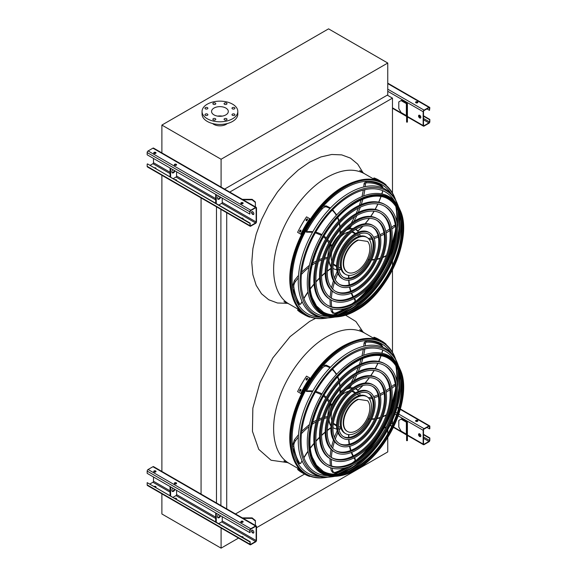 <?xml version="1.0" encoding="UTF-8"?>
<svg xmlns="http://www.w3.org/2000/svg" width="577" height="577" viewBox="0 0 577 577"><rect width="100%" height="100%" fill="white"/><g stroke="black" fill="none" stroke-linecap="round" stroke-linejoin="round"><path stroke-width="0.87" d="M392.468 193.014L392.468 98.133L387.297 95.147M390.47 424.47L392.468 423.323L392.468 420.121M392.468 411.848L392.468 409.519M392.468 352.287L392.468 269.942M392.468 265.615L392.468 260.847M392.468 252.575L392.468 250.245M229.74 192.083L392.468 98.133M226.718 508.885L226.718 212.718M235.488 513.948L304.548 474.085M384.03 428.192L386.309 426.879M220.912 505.539L220.912 209.372M216.469 502.971L216.469 206.804M201.07 494.518L201.07 197.911M161.885 471.899L161.885 175.293M333.239 314.847A75.262 43.455 120 0 0 346.676 308.168M354.105 302.774A75.262 43.455 120 0 0 372.273 283.819M388.458 255.784A75.262 43.455 120 0 0 395.793 230.569M396.745 221.438A75.262 43.455 120 0 0 395.815 206.458M333.239 474.121A75.262 43.455 120 0 0 346.676 467.442M354.105 462.047A75.262 43.455 120 0 0 372.273 443.093M388.458 415.058A75.262 43.455 120 0 0 395.793 389.843M396.745 380.712A75.262 43.455 120 0 0 395.815 365.731M387.758 63.03L328.558 28.85L161.885 125.079L221.085 159.252L387.758 63.03L387.758 94.88L224.568 189.097M212.588 123.543A8.778 5.07 0 0 0 213.728 124.343A8.778 5.07 0 0 0 227.28 123.543M161.885 125.079L161.885 153.345M221.085 159.252L221.085 187.525M225.852 108.058A8.374 4.832 180 0 1 228.304 111.469A8.374 4.832 180 0 1 219.938 116.309A8.374 4.832 180 0 1 211.564 111.469A8.374 4.832 180 0 1 216.728 107.005A8.374 4.832 180 0 1 225.852 108.058M217.623 116.121A8.374 4.832 180 0 1 222.246 116.121M232.416 108.837A1.464 0.844 0 0 0 234.01 109.017A1.464 0.844 0 0 0 234.911 108.238A1.464 0.844 0 0 0 233.454 107.394A1.464 0.844 0 0 0 231.99 108.238A1.464 0.844 0 0 0 232.416 108.837M224.496 104.264A1.464 0.844 0 0 0 226.09 104.451A1.464 0.844 0 0 0 226.999 103.665A1.464 0.844 0 0 0 225.535 102.821A1.464 0.844 0 0 0 224.071 103.665A1.464 0.844 0 0 0 224.496 104.264M213.302 104.264A1.464 0.844 0 0 0 214.896 104.451A1.464 0.844 0 0 0 215.798 103.665A1.464 0.844 0 0 0 214.334 102.821A1.464 0.844 0 0 0 212.87 103.665A1.464 0.844 0 0 0 213.302 104.264M205.383 108.837A1.464 0.844 0 0 0 206.977 109.017A1.464 0.844 0 0 0 207.879 108.238A1.464 0.844 0 0 0 206.415 107.394A1.464 0.844 0 0 0 204.958 108.238A1.464 0.844 0 0 0 205.383 108.837M205.383 115.299A1.464 0.844 0 0 0 206.977 115.487A1.464 0.844 0 0 0 207.879 114.708A1.464 0.844 0 0 0 206.415 113.864A1.464 0.844 0 0 0 204.958 114.708A1.464 0.844 0 0 0 205.383 115.299M213.302 119.872A1.464 0.844 0 0 0 214.896 120.059A1.464 0.844 0 0 0 215.798 119.273A1.464 0.844 0 0 0 214.334 118.429A1.464 0.844 0 0 0 212.87 119.273A1.464 0.844 0 0 0 213.302 119.872M224.496 119.872A1.464 0.844 0 0 0 226.09 120.059A1.464 0.844 0 0 0 226.999 119.273A1.464 0.844 0 0 0 225.535 118.429A1.464 0.844 0 0 0 224.071 119.273A1.464 0.844 0 0 0 224.496 119.872M232.416 115.299A1.464 0.844 0 0 0 234.01 115.487A1.464 0.844 0 0 0 234.911 114.708A1.464 0.844 0 0 0 233.454 113.864A1.464 0.844 0 0 0 231.99 114.708A1.464 0.844 0 0 0 232.416 115.299M232.581 104.17A17.88 10.321 180 0 1 237.818 111.469A17.88 10.321 180 0 1 219.938 121.797A17.88 10.321 180 0 1 202.051 111.469A17.88 10.321 180 0 1 213.093 101.934A17.88 10.321 180 0 1 232.581 104.17M237.818 111.469L237.818 114.131A17.88 10.321 180 0 1 219.938 124.452A17.88 10.321 180 0 1 202.051 114.131L202.051 111.469M238.517 538.081L221.085 548.15L161.885 513.97L161.885 493.84M221.085 548.15L221.085 528.02M256.491 527.71L387.758 451.921L387.758 437.568M387.758 433.882L387.758 429.757M419.71 117.975A1.623 0.938 60 0 1 418.65 116.547A1.623 0.938 60 0 1 418.895 115.241A1.623 0.938 60 0 1 419.71 115.321A1.623 0.938 60 0 1 420.77 116.756A1.623 0.938 60 0 1 420.525 118.054A1.623 0.938 60 0 1 419.71 117.975M423.157 111.736L423.157 125.541A1.298 0.75 120 0 0 423.431 126.139A1.298 0.75 120 0 0 424.081 126.075L428.906 123.283A1.298 0.75 120 0 0 429.829 121.697L429.829 119.439L429.483 121.891A0.815 0.469 -60 0 1 428.906 122.887L424.081 125.678A0.815 0.469 -60 0 1 423.504 125.346L423.504 111.541A0.815 0.469 -60 0 1 424.081 110.546L428.906 107.755A0.815 0.469 -60 0 1 429.483 108.087L429.483 110.344L429.829 107.892A1.298 0.75 120 0 0 429.555 107.293A1.298 0.75 120 0 0 428.906 107.358L424.081 110.142A1.298 0.75 120 0 0 423.157 111.736L387.758 91.296M406.936 103.297L401.664 100.261L401.087 100.593L406.359 103.629A0.815 0.469 180 0 1 406.597 103.961L406.597 110.142L407.412 110.142L407.412 103.961A1.623 0.938 0 0 0 406.936 103.297M419.09 115.176A1.623 0.938 -120 0 0 419.241 116.922A1.623 0.938 -120 0 0 420.676 117.924M417.524 101.848A1.14 0.656 0 0 0 416.284 101.711A1.14 0.656 0 0 0 415.584 102.317A1.14 0.656 0 0 0 416.724 102.973A1.14 0.656 0 0 0 417.863 102.317A1.14 0.656 0 0 0 417.524 101.848M415.721 102.403L416.709 102.973M426.951 108.887L429.483 110.344M415.635 102.511A1.14 0.656 180 0 1 417.524 102.252A1.14 0.656 180 0 1 417.806 102.511M423.504 116.186L429.483 119.634M423.504 115.789L429.829 119.439M401.087 100.593L398.794 101.92L398.794 108.555L401.087 112.537L406.359 115.58A0.815 0.469 180 0 1 406.597 115.912M406.597 122.093L406.597 121.314L407.412 121.314L407.412 122.093L406.597 122.093M407.412 110.142L407.412 114.679L406.597 114.679L406.597 121.314M406.597 114.679L406.597 110.142M407.412 114.679L407.412 121.314M153.496 158.459L153.496 162.707A0.815 0.469 -60 0 1 152.919 163.702L150.049 165.361M252.07 211.6A1.623 0.938 -120 0 0 252.228 213.346A1.623 0.938 -120 0 0 253.664 214.348M256.491 221.77L256.491 207.965A1.298 0.75 120 0 0 256.217 207.367A1.298 0.75 120 0 0 255.568 207.431L250.743 210.223A1.298 0.75 120 0 0 249.819 211.817L249.819 214.074L250.166 211.615A0.815 0.469 -60 0 1 250.743 210.619L255.568 207.835A0.815 0.469 -60 0 1 256.145 208.167L256.145 221.972A0.815 0.469 -60 0 1 255.568 222.967L250.743 225.751A0.815 0.469 -60 0 1 250.166 225.419L250.166 223.162L249.819 225.621A1.298 0.75 120 0 0 250.093 226.213A1.298 0.75 120 0 0 250.743 226.148L255.568 223.364A1.298 0.75 120 0 0 256.491 221.77M218.784 205.044L221.662 203.385A0.815 0.469 120 0 0 222.232 202.39L222.232 198.142M252.697 214.406A1.623 0.938 60 0 1 251.63 212.971A1.623 0.938 60 0 1 251.882 211.665A1.623 0.938 60 0 1 252.697 211.752A1.623 0.938 60 0 1 253.757 213.18A1.623 0.938 60 0 1 253.505 214.485A1.623 0.938 60 0 1 252.697 214.406M249.819 223.364L147.517 163.897L250.166 223.162M176.454 180.601A1.14 0.656 0 0 0 176.591 180.291A1.14 0.656 0 0 0 174.91 179.714M173.15 178.697L176.028 177.038A0.815 0.469 120 0 0 176.598 176.043L176.598 171.795M174.369 164.964A1.14 0.656 180 0 1 176.252 164.697A1.14 0.656 180 0 1 176.533 164.964M155.877 168.722A1.14 0.656 0 0 0 156.014 168.412A1.14 0.656 0 0 0 154.333 167.835M153.792 153.085A1.14 0.656 180 0 1 155.682 152.818A1.14 0.656 180 0 1 155.963 153.085M256.217 207.367L153.569 148.109A1.298 0.75 120 0 0 152.919 148.174L148.094 150.958A1.298 0.75 120 0 0 147.171 152.552L147.171 154.809L249.819 214.074M154.073 153.345A1.14 0.656 0 0 0 155.314 153.489A1.14 0.656 0 0 0 156.014 152.883A1.14 0.656 0 0 0 154.874 152.227A1.14 0.656 0 0 0 153.734 152.883A1.14 0.656 0 0 0 154.073 153.345M174.643 165.224A1.14 0.656 0 0 0 175.884 165.368A1.14 0.656 0 0 0 176.591 164.762A1.14 0.656 0 0 0 175.451 164.106A1.14 0.656 0 0 0 174.312 164.762A1.14 0.656 0 0 0 174.643 165.224M241.2 203.652A1.14 0.656 0 0 0 242.441 203.796A1.14 0.656 0 0 0 243.141 203.191A1.14 0.656 0 0 0 242.001 202.527A1.14 0.656 0 0 0 240.869 203.191A1.14 0.656 0 0 0 241.2 203.652M155.963 168.614A1.14 0.656 0 0 0 154.888 168.152M176.533 180.493A1.14 0.656 0 0 0 175.466 180.031M243.09 218.914A1.14 0.656 0 0 0 242.015 218.459M147.171 164.099L147.171 166.356A1.298 0.75 120 0 0 147.445 166.948L250.093 226.213M243.004 219.029A1.14 0.656 0 0 0 243.141 218.719A1.14 0.656 0 0 0 241.46 218.142M240.919 203.385A1.14 0.656 180 0 1 242.809 203.118A1.14 0.656 180 0 1 243.09 203.385M170.049 168.015L170.049 176.908M170.626 168.347L170.626 177.24M172.105 172.674A2.279 1.313 120 0 0 174.391 170.518M172.833 169.624A2.279 1.313 120 0 0 172.357 172.905A2.279 1.313 120 0 0 174.961 170.85M216.26 194.694L216.26 203.587M218.467 195.971A2.279 1.313 120 0 0 217.991 199.253A2.279 1.313 120 0 0 220.594 197.197M215.683 194.362L215.683 203.255M217.738 199.022A2.279 1.313 120 0 0 220.025 196.865M250.404 204.013A2.279 1.861 -0 0 1 251.471 204.633M255.373 202.455L252.12 199.801L252.12 199.332L255.373 201.986L255.373 206.883M243.112 199.801L252.12 199.801M252.12 199.332L242.297 199.332M153.496 477.006L153.496 481.254A0.815 0.469 -60 0 1 152.919 482.249L150.049 483.908M252.07 530.148A1.623 0.938 -120 0 0 252.228 531.893A1.623 0.938 -120 0 0 253.664 532.903M256.491 540.317L256.491 526.512A1.298 0.75 120 0 0 256.217 525.921A1.298 0.75 120 0 0 255.568 525.986L250.743 528.77A1.298 0.75 120 0 0 249.819 530.364L249.819 532.621L250.166 532.42L250.166 530.162A0.815 0.469 -60 0 1 250.743 529.167L255.568 526.383A0.815 0.469 -60 0 1 256.145 526.714L256.145 540.519A0.815 0.469 -60 0 1 255.568 541.514L250.743 544.299A0.815 0.469 -60 0 1 250.166 543.967L250.166 541.709L249.819 544.169A1.298 0.75 120 0 0 250.093 544.76A1.298 0.75 120 0 0 250.743 544.695L255.568 541.911A1.298 0.75 120 0 0 256.491 540.317M218.784 523.599L221.662 521.933A0.815 0.469 120 0 0 222.232 520.937L222.232 516.696M252.697 532.953A1.623 0.938 60 0 1 251.63 531.518A1.623 0.938 60 0 1 251.882 530.22A1.623 0.938 60 0 1 252.697 530.299A1.623 0.938 60 0 1 253.757 531.727A1.623 0.938 60 0 1 253.505 533.033A1.623 0.938 60 0 1 252.697 532.953M249.819 541.911L147.171 482.646L250.166 541.709M176.454 499.155A1.14 0.656 0 0 0 176.591 498.838A1.14 0.656 0 0 0 174.91 498.261M173.15 497.251L176.028 495.593A0.815 0.469 120 0 0 176.598 494.597L176.598 490.349M174.369 483.512A1.14 0.656 180 0 1 176.252 483.245A1.14 0.656 180 0 1 176.533 483.512M155.877 487.276A1.14 0.656 0 0 0 156.014 486.959A1.14 0.656 0 0 0 154.333 486.382M153.792 471.633A1.14 0.656 180 0 1 155.682 471.366A1.14 0.656 180 0 1 155.963 471.633M256.217 525.921L153.569 466.656A1.298 0.75 120 0 0 152.919 466.721L148.094 469.512A1.298 0.75 120 0 0 147.171 471.099L147.171 473.356L249.819 532.621M154.073 471.899A1.14 0.656 0 0 0 155.314 472.044A1.14 0.656 0 0 0 156.014 471.431A1.14 0.656 0 0 0 154.874 470.774A1.14 0.656 0 0 0 153.734 471.431A1.14 0.656 0 0 0 154.073 471.899M174.643 483.778A1.14 0.656 0 0 0 175.884 483.923A1.14 0.656 0 0 0 176.591 483.31A1.14 0.656 0 0 0 175.451 482.653A1.14 0.656 0 0 0 174.312 483.31A1.14 0.656 0 0 0 174.643 483.778M241.2 522.199A1.14 0.656 0 0 0 242.441 522.344A1.14 0.656 0 0 0 243.141 521.738A1.14 0.656 0 0 0 242.001 521.081A1.14 0.656 0 0 0 240.869 521.738A1.14 0.656 0 0 0 241.2 522.199M155.963 487.161A1.14 0.656 0 0 0 154.888 486.707M176.533 499.04A1.14 0.656 0 0 0 175.466 498.586M243.09 537.468A1.14 0.656 0 0 0 242.015 537.007M147.171 482.646L147.171 484.904A1.298 0.75 120 0 0 147.445 485.502L250.093 544.76M243.004 537.576A1.14 0.656 0 0 0 243.141 537.266A1.14 0.656 0 0 0 241.46 536.689M240.919 521.933A1.14 0.656 180 0 1 242.809 521.673A1.14 0.656 180 0 1 243.09 521.933M170.049 486.562L170.049 495.455M170.626 486.894L170.626 495.787M172.105 491.222A2.279 1.313 120 0 0 174.391 489.072M172.833 488.171A2.279 1.313 120 0 0 172.357 491.453A2.279 1.313 120 0 0 174.961 489.404M216.26 513.241L216.26 522.135M218.467 514.518A2.279 1.313 120 0 0 217.991 517.8A2.279 1.313 120 0 0 220.594 515.751M215.683 512.91L215.683 521.803M217.738 517.569A2.279 1.313 120 0 0 220.025 515.42M250.404 522.56A2.279 1.861 -0 0 1 251.471 523.18M255.373 521.009L252.12 518.355L252.12 517.886L255.373 520.541L255.373 525.431M243.112 518.355L252.12 518.355M252.12 517.886L242.297 517.886M419.71 436.529A1.623 0.938 60 0 1 418.65 435.094A1.623 0.938 60 0 1 418.895 433.789A1.623 0.938 60 0 1 419.71 433.868A1.623 0.938 60 0 1 420.77 435.303A1.623 0.938 60 0 1 420.525 436.609A1.623 0.938 60 0 1 419.71 436.529M423.157 430.291L423.157 444.088A1.298 0.75 120 0 0 423.431 444.687A1.298 0.75 120 0 0 424.081 444.622L428.906 441.838A1.298 0.75 120 0 0 429.829 440.244L429.829 437.986L429.483 440.439A0.815 0.469 -60 0 1 428.906 441.434L424.081 444.225A0.815 0.469 -60 0 1 423.504 443.893L423.504 430.089A0.815 0.469 -60 0 1 424.081 429.093L428.906 426.309A0.815 0.469 -60 0 1 429.483 426.641L429.483 428.891L429.829 428.697L429.829 426.439A1.298 0.75 120 0 0 429.555 425.84A1.298 0.75 120 0 0 428.906 425.905L424.081 428.697A1.298 0.75 120 0 0 423.157 430.291L398.224 415.894M406.936 421.852L401.664 418.808L401.087 419.14L406.359 422.184A0.815 0.469 180 0 1 406.597 422.515L406.597 428.697L407.412 428.697L407.412 422.515A1.623 0.938 0 0 0 406.936 421.852M419.09 433.724A1.623 0.938 -120 0 0 419.241 435.469A1.623 0.938 -120 0 0 420.676 436.472M417.524 420.402A1.14 0.656 0 0 0 416.284 420.258A1.14 0.656 0 0 0 415.584 420.864A1.14 0.656 0 0 0 416.724 421.52A1.14 0.656 0 0 0 417.863 420.864A1.14 0.656 0 0 0 417.524 420.402M415.721 420.95L416.709 421.52M426.951 427.434L429.483 428.891M415.635 421.066A1.14 0.656 180 0 1 417.524 420.799A1.14 0.656 180 0 1 417.806 421.066M423.504 434.733L429.483 438.188M423.504 434.337L429.829 437.986M401.087 419.14L398.794 420.467L398.794 427.103L401.087 431.084L406.359 434.128A0.815 0.469 180 0 1 406.597 434.459M406.597 440.64L406.597 439.862L407.412 439.862L407.412 440.64L406.597 440.64M407.412 428.697L407.412 433.226L406.597 433.226L406.597 439.862M406.597 433.226L406.597 428.697M407.412 433.226L407.412 439.862M395.75 200.248A75.976 43.866 120 0 0 394.711 197.55A75.976 43.866 120 0 0 344.765 187.208A75.976 43.866 120 0 0 291.998 268.074A75.976 43.866 120 0 0 324.966 318.345A75.976 43.866 120 0 0 327.823 317.898M337.934 314.725A75.976 43.866 120 0 0 353.456 305.449M364.253 295.806A75.976 43.866 120 0 0 394.834 242.845M397.784 228.665A75.976 43.866 120 0 0 398.051 210.583M395.966 206.696A75.399 43.535 -60 0 1 396.825 221.77M395.808 231.045A75.399 43.535 -60 0 1 388.04 256.967M373.095 282.86A75.399 43.535 -60 0 1 354.523 302.543M347.001 308.068A75.399 43.535 -60 0 1 333.513 314.862M391.321 193.922A74.483 43.008 120 0 0 344.765 188.427A74.483 43.008 120 0 0 293.65 264.1A74.483 43.008 120 0 0 320.134 317.22M334.321 314.883A74.483 43.008 120 0 0 349.128 307.339M358.086 300.393A74.483 43.008 120 0 0 395.721 235.207M397.257 223.977A74.483 43.008 120 0 0 396.392 207.381M384.433 206.155A57.159 32.997 -60 0 1 392.612 252.106A57.159 32.997 -60 0 1 355.396 302.052A57.159 32.997 -60 0 1 327.282 305.139M326.928 306.82L326.005 306.286A58.782 33.935 -60 0 1 316.997 259.188A58.782 33.935 -60 0 1 355.396 207.388A58.782 33.935 -60 0 1 384.787 204.474L385.71 205.008A58.782 33.935 120 0 0 356.319 207.922A58.782 33.935 120 0 0 317.92 259.715A58.782 33.935 120 0 0 326.928 306.82A58.782 33.935 120 0 0 385.71 272.885A58.782 33.935 120 0 0 385.71 205.008M356.319 209.249A57.159 32.997 120 0 0 318.98 259.614A57.159 32.997 120 0 0 327.743 305.413A57.159 32.997 120 0 0 384.895 272.416A57.159 32.997 120 0 0 384.895 206.415A57.159 32.997 120 0 0 356.319 209.249M380.416 213.115A49.124 28.36 -60 0 1 387.369 252.625A49.124 28.36 -60 0 1 355.396 295.496A49.124 28.36 -60 0 1 331.299 298.186M330.946 299.867L330.022 299.333A50.747 29.304 -60 0 1 322.247 258.669A50.747 29.304 -60 0 1 355.396 213.944A50.747 29.304 -60 0 1 380.777 211.434L381.693 211.961A50.747 29.304 120 0 0 356.319 214.478A50.747 29.304 120 0 0 323.163 259.196A50.747 29.304 120 0 0 330.946 299.867A50.747 29.304 120 0 0 381.693 270.563A50.747 29.304 120 0 0 381.693 211.961M356.319 215.805A49.124 28.36 120 0 0 324.224 259.095A49.124 28.36 120 0 0 331.753 298.46A49.124 28.36 120 0 0 380.878 270.094A49.124 28.36 120 0 0 380.878 213.367A49.124 28.36 120 0 0 356.319 215.805M376.399 220.068A41.097 23.729 -60 0 1 382.118 253.144A41.097 23.729 -60 0 1 355.396 288.94A41.097 23.729 -60 0 1 335.316 291.226M334.956 292.914L334.04 292.38A42.72 24.667 -60 0 1 327.491 258.15A42.72 24.667 -60 0 1 355.396 220.501A42.72 24.667 -60 0 1 376.759 218.387L377.675 218.914A42.72 24.667 120 0 0 356.319 221.034A42.72 24.667 120 0 0 328.407 258.676A42.72 24.667 120 0 0 334.956 292.914A42.72 24.667 120 0 0 377.675 268.247A42.72 24.667 120 0 0 377.675 218.914M356.319 222.361A41.097 23.729 120 0 0 329.474 258.575A41.097 23.729 120 0 0 335.771 291.5A41.097 23.729 120 0 0 376.868 267.778A41.097 23.729 120 0 0 376.868 220.327A41.097 23.729 120 0 0 356.319 222.361M372.381 227.028A33.062 19.091 -60 0 1 376.875 253.664A33.062 19.091 -60 0 1 355.396 282.384A33.062 19.091 -60 0 1 339.334 284.273M338.973 285.954L338.057 285.427A34.692 20.029 -60 0 1 332.734 257.63A34.692 20.029 -60 0 1 355.396 227.057A34.692 20.029 -60 0 1 372.742 225.34L373.665 225.874A34.692 20.029 120 0 0 356.319 227.59A34.692 20.029 120 0 0 333.657 258.157A34.692 20.029 120 0 0 338.973 285.954A34.692 20.029 120 0 0 373.665 265.925A34.692 20.029 120 0 0 373.665 225.874M356.319 228.918A33.062 19.091 120 0 0 334.718 258.056A33.062 19.091 120 0 0 339.788 284.548A33.062 19.091 120 0 0 372.85 265.456A33.062 19.091 120 0 0 372.85 227.28A33.062 19.091 120 0 0 356.319 228.918M368.364 233.981A25.035 14.454 -60 0 1 371.624 254.183A25.035 14.454 -60 0 1 355.396 275.82A25.035 14.454 -60 0 1 343.351 277.313M342.99 279.001L342.067 278.475A26.657 15.391 -60 0 1 337.985 257.111A26.657 15.391 -60 0 1 355.396 233.613A26.657 15.391 -60 0 1 368.732 232.293L369.648 232.827A26.657 15.391 120 0 0 356.319 234.147A26.657 15.391 120 0 0 338.901 257.638A26.657 15.391 120 0 0 342.99 279.001A26.657 15.391 120 0 0 369.648 263.61A26.657 15.391 120 0 0 369.648 232.827M356.319 235.474A25.035 14.454 120 0 0 339.961 257.537A25.035 14.454 120 0 0 343.798 277.595A25.035 14.454 120 0 0 368.833 263.141A25.035 14.454 120 0 0 368.833 234.233A25.035 14.454 120 0 0 356.319 235.474M341.18 269.43A22.755 13.141 -60 0 1 339.622 269.82A50.502 29.16 120 0 0 339.146 270.779M338.475 269.582L339.622 269.82M330.982 266.79A22.755 13.141 -60 0 1 328.818 260.948M339.161 235.351A22.431 12.954 120 0 0 329.929 251.334M328.991 260.277A22.431 12.954 120 0 0 331.018 266.322M332.958 268.291A22.431 12.954 120 0 0 333.549 268.673A22.431 12.954 120 0 0 336.802 269.683M338.908 269.647A22.431 12.954 120 0 0 341.094 269.185M360.199 236.094A22.431 12.954 120 0 0 359.507 233.966M358.483 232.127A22.431 12.954 120 0 0 355.98 229.819A22.431 12.954 120 0 0 355.36 229.495M352.684 228.802A22.431 12.954 120 0 0 346.438 230.064M348.724 231.976A19.185 11.071 120 0 0 344.765 233.584A19.185 11.071 120 0 0 340.661 236.685M331.84 251.969A19.185 11.071 120 0 0 331.797 261.309M333.333 264.266A19.185 11.071 120 0 0 335.172 265.86A19.185 11.071 120 0 0 336.55 266.451M355.555 233.526A19.185 11.071 120 0 0 354.357 232.632A19.185 11.071 120 0 0 352.057 231.831M343.207 230.504A22.431 12.954 120 0 0 340.257 232.618M330.513 245.824A22.431 12.954 120 0 0 327.758 257.219L324.627 257.789M349.056 228.232A22.431 12.954 120 0 0 348.176 228.405M334.617 265.492A19.185 11.071 120 0 0 336.55 266.026M355.194 233.735A19.185 11.071 120 0 0 353.766 232.329M329.936 245.052L330.65 245.903L330.498 245.225L330.325 245.643L331.652 245.889A0.815 0.469 120 0 0 331.883 245.542A22.755 13.141 -60 0 1 339.961 234.284A50.502 29.16 120 0 0 340.019 229.906M339.976 233.411L339.961 234.284M355.663 229.307A22.755 13.141 -60 0 1 356.737 230.252L357.891 230.915A50.502 29.16 120 0 0 362.76 226.242M349.193 227.316L349.712 228.607A0.815 0.469 120 0 0 349.958 228.658A22.755 13.141 -60 0 1 353.066 228.535M355.684 229.293A22.755 13.141 -60 0 1 356.146 229.538A22.755 13.141 -60 0 1 357.891 230.915L357.661 230.966M348.811 227.994A0.815 0.469 -60 0 1 348.638 227.987L349.741 228.629M345.645 274.4L344.729 273.866A21.342 12.319 -60 0 1 341.454 256.765A21.342 12.319 -60 0 1 355.396 237.962A21.342 12.319 -60 0 1 366.07 236.902L366.986 237.435A21.342 12.319 120 0 0 356.319 238.489A21.342 12.319 120 0 0 342.377 257.299A21.342 12.319 120 0 0 345.645 274.4A21.342 12.319 120 0 0 366.986 262.073A21.342 12.319 120 0 0 366.986 237.435M333.376 263.934A18.529 10.696 120 0 0 334.35 264.627L336.55 265.903M355.079 233.8L352.886 232.531A18.529 10.696 120 0 0 351.797 232.041M358.288 240.22A18.529 10.696 120 0 0 344.938 256.332A18.529 10.696 120 0 0 347.455 272.193A18.529 10.696 120 0 0 365.046 263.025A18.529 10.696 120 0 0 367.599 241.431L357.884 239.989A18.529 10.696 120 0 0 344.534 256.101A18.529 10.696 120 0 0 347.051 271.962A18.529 10.696 120 0 0 347.253 272.077M367.599 241.431L357.884 239.989M377.618 179.699A76.892 44.393 120 0 0 377.084 179.49L376.168 178.957A76.892 44.393 -60 0 1 376.694 179.166L377.733 179.735M385.912 185.181L386.071 184.907A76.892 44.393 120 0 0 381.859 181.878L378.7 180.053A76.892 44.393 120 0 0 373.968 177.925L373.557 178.632L376.024 180.053M381.859 181.878A76.892 44.393 120 0 0 377.127 179.75L373.968 177.925M377.127 179.75L376.817 180.284M300.963 312.467L300.04 311.933A76.892 44.393 -60 0 1 299.593 311.58L300.516 312.114A76.892 44.393 120 0 0 300.963 312.467L301.05 312.554M301.071 311.486L300.761 312.02L297.602 310.195A76.892 44.393 120 0 0 301.807 313.232L304.973 315.056A76.892 44.393 120 0 0 309.705 317.184L309.856 316.91M300.761 312.02A76.892 44.393 120 0 0 304.973 315.056M300.473 310.909L298.006 309.488L297.602 310.195M300.963 230.901A76.892 44.393 120 0 0 300.516 231.766L299.759 232.084L299.593 231.233A76.892 44.393 -60 0 1 300.04 230.367L300.805 230.057L300.963 230.901M307.505 219.657A76.892 44.393 120 0 0 306.978 220.479L306.163 220.767L306.055 219.952A76.892 44.393 -60 0 1 306.582 219.13L307.397 218.849L307.505 219.657M309.705 218.676L306.538 216.851A76.892 44.393 120 0 0 297.602 232.336L301.172 234.399A76.077 43.924 -60 0 1 310.109 218.914L309.705 218.676A76.892 44.393 120 0 0 300.761 234.161M300.97 230.23L300.451 230.605A76.077 43.924 120 0 0 300.004 231.471L299.997 232.142M307.57 219.022L306.993 219.361A76.077 43.924 120 0 0 306.466 220.183L306.409 220.825M365.061 297.79A70.812 40.888 -60 0 1 349.395 309.734A70.812 40.888 -60 0 1 338.41 314.667M398.245 211.031A70.812 40.888 -60 0 1 396.954 242.549M394.322 200.81A69.904 40.361 120 0 0 350.542 195.502A69.904 40.361 120 0 0 302.543 266.646A69.904 40.361 120 0 0 327.599 316.384M339.932 314.451A69.904 40.361 120 0 0 350.542 309.654A69.904 40.361 120 0 0 375.75 287.122M393.06 257.14A69.904 40.361 120 0 0 398.815 212.451M331.941 317.509L330.549 317.675A72.305 41.746 -60 0 1 313.239 231.045A72.305 41.746 -60 0 1 396.926 202.715L397.474 203.998A71.397 41.219 120 0 0 350.542 194.283A71.397 41.219 120 0 0 300.956 270.274A71.397 41.219 120 0 0 331.941 317.509A71.397 41.219 120 0 0 334.797 317.054M348.609 311.948A71.397 41.219 120 0 0 350.542 310.873A71.397 41.219 120 0 0 400.986 221.222M398.505 206.71A71.397 41.219 120 0 0 397.474 203.998M388.22 199.065A65.187 37.635 -60 0 1 397.921 251.377A65.187 37.635 -60 0 1 355.396 308.608A65.187 37.635 -60 0 1 323.041 311.969M337.523 316.845A67.725 39.099 -60 0 1 321.31 235.697A67.725 39.099 -60 0 1 399.688 209.17L400.121 210.194A66.997 38.681 -60 0 1 356.081 310.484A66.997 38.681 -60 0 1 338.627 316.715A66.997 38.681 -60 0 1 309.553 272.38A66.997 38.681 -60 0 1 356.081 201.077A66.997 38.681 -60 0 1 400.121 210.194C413.219 236.822 388.343 293.347 356.182 310.455C350.138 313.931 344.289 316.016 338.627 316.715L337.523 316.845M395.75 359.521A75.976 43.866 120 0 0 394.711 356.824A75.976 43.866 120 0 0 344.765 346.481A75.976 43.866 120 0 0 291.998 427.348A75.976 43.866 120 0 0 324.966 477.619A75.976 43.866 120 0 0 327.823 477.172M337.934 473.998A75.976 43.866 120 0 0 353.456 464.723M364.253 455.08A75.976 43.866 120 0 0 394.834 402.119M397.784 387.939A75.976 43.866 120 0 0 398.051 369.864M395.966 365.969A75.399 43.535 -60 0 1 396.825 381.044M395.808 390.319A75.399 43.535 -60 0 1 388.04 416.248M373.095 442.133A75.399 43.535 -60 0 1 354.523 461.816M347.001 467.341A75.399 43.535 -60 0 1 333.513 474.135M391.321 353.196A74.483 43.008 120 0 0 344.765 347.7A74.483 43.008 120 0 0 293.65 423.381A74.483 43.008 120 0 0 320.134 476.501M334.321 474.164A74.483 43.008 120 0 0 349.128 466.613M358.086 459.667A74.483 43.008 120 0 0 395.721 394.48M397.257 383.251A74.483 43.008 120 0 0 396.392 366.655M384.433 365.429A57.159 32.997 -60 0 1 392.612 411.379A57.159 32.997 -60 0 1 355.396 461.326A57.159 32.997 -60 0 1 327.282 464.413M326.928 466.093L326.005 465.567A58.782 33.935 -60 0 1 316.997 418.462A58.782 33.935 -60 0 1 355.396 366.662A58.782 33.935 -60 0 1 384.787 363.755L385.71 364.282A58.782 33.935 120 0 0 356.319 367.196A58.782 33.935 120 0 0 317.92 418.996A58.782 33.935 120 0 0 326.928 466.093A58.782 33.935 120 0 0 385.71 432.159A58.782 33.935 120 0 0 385.71 364.282M356.319 368.523A57.159 32.997 120 0 0 318.98 418.888A57.159 32.997 120 0 0 327.743 464.687A57.159 32.997 120 0 0 384.895 431.69A57.159 32.997 120 0 0 384.895 365.688A57.159 32.997 120 0 0 356.319 368.523M380.416 372.389A49.124 28.36 -60 0 1 387.369 411.899A49.124 28.36 -60 0 1 355.396 454.77A49.124 28.36 -60 0 1 331.299 457.46M330.946 459.141L330.022 458.607A50.747 29.304 -60 0 1 322.247 417.943A50.747 29.304 -60 0 1 355.396 373.218A50.747 29.304 -60 0 1 380.777 370.708L381.693 371.235A50.747 29.304 120 0 0 356.319 373.752A50.747 29.304 120 0 0 323.163 418.476A50.747 29.304 120 0 0 330.946 459.141A50.747 29.304 120 0 0 381.693 429.836A50.747 29.304 120 0 0 381.693 371.235M356.319 375.079A49.124 28.36 120 0 0 324.224 418.368A49.124 28.36 120 0 0 331.753 457.734A49.124 28.36 120 0 0 380.878 429.367A49.124 28.36 120 0 0 380.878 372.648A49.124 28.36 120 0 0 356.319 375.079M376.399 379.341A41.097 23.729 -60 0 1 382.118 412.418A41.097 23.729 -60 0 1 355.396 448.214A41.097 23.729 -60 0 1 335.316 450.507M334.956 452.188L334.04 451.654A42.72 24.667 -60 0 1 327.491 417.423A42.72 24.667 -60 0 1 355.396 379.774A42.72 24.667 -60 0 1 376.759 377.661L377.675 378.195A42.72 24.667 120 0 0 356.319 380.308A42.72 24.667 120 0 0 328.407 417.95A42.72 24.667 120 0 0 334.956 452.188A42.72 24.667 120 0 0 377.675 427.521A42.72 24.667 120 0 0 377.675 378.195M356.319 381.635A41.097 23.729 120 0 0 329.474 417.849A41.097 23.729 120 0 0 335.771 450.781A41.097 23.729 120 0 0 376.868 427.052A41.097 23.729 120 0 0 376.868 379.601A41.097 23.729 120 0 0 356.319 381.635M372.381 386.301A33.062 19.091 -60 0 1 376.875 412.937A33.062 19.091 -60 0 1 355.396 441.657A33.062 19.091 -60 0 1 339.334 443.547M338.973 445.235L338.057 444.701A34.692 20.029 -60 0 1 332.734 416.904A34.692 20.029 -60 0 1 355.396 386.33A34.692 20.029 -60 0 1 372.742 384.614L373.665 385.147A34.692 20.029 120 0 0 356.319 386.864A34.692 20.029 120 0 0 333.657 417.431A34.692 20.029 120 0 0 338.973 445.235A34.692 20.029 120 0 0 373.665 425.206A34.692 20.029 120 0 0 373.665 385.147M356.319 388.191A33.062 19.091 120 0 0 334.718 417.33A33.062 19.091 120 0 0 339.788 443.821A33.062 19.091 120 0 0 372.85 424.737A33.062 19.091 120 0 0 372.85 386.554A33.062 19.091 120 0 0 356.319 388.191M368.364 393.262A25.035 14.454 -60 0 1 371.624 413.457A25.035 14.454 -60 0 1 355.396 435.101A25.035 14.454 -60 0 1 343.351 436.587M342.99 438.275L342.067 437.748A26.657 15.391 -60 0 1 337.985 416.385A26.657 15.391 -60 0 1 355.396 392.894A26.657 15.391 -60 0 1 368.732 391.574L369.648 392.1A26.657 15.391 120 0 0 356.319 393.42A26.657 15.391 120 0 0 338.901 416.911A26.657 15.391 120 0 0 342.99 438.275A26.657 15.391 120 0 0 369.648 422.883A26.657 15.391 120 0 0 369.648 392.1M356.319 394.747A25.035 14.454 120 0 0 339.961 416.81A25.035 14.454 120 0 0 343.798 436.868A25.035 14.454 120 0 0 368.833 422.414A25.035 14.454 120 0 0 368.833 393.507A25.035 14.454 120 0 0 356.319 394.747M341.18 428.704A22.755 13.141 -60 0 1 339.622 429.093A50.502 29.16 120 0 0 339.146 430.053M338.475 428.855L339.622 429.093M330.982 426.064A22.755 13.141 -60 0 1 328.818 420.222M339.161 394.625A22.431 12.954 120 0 0 329.929 410.608M328.991 419.558A22.431 12.954 120 0 0 331.018 425.595M332.958 427.564A22.431 12.954 120 0 0 333.549 427.946A22.431 12.954 120 0 0 336.802 428.956M338.908 428.92A22.431 12.954 120 0 0 341.094 428.459M360.199 395.368A22.431 12.954 120 0 0 359.507 393.24M358.483 391.401A22.431 12.954 120 0 0 355.98 389.093A22.431 12.954 120 0 0 355.36 388.768M352.684 388.076A22.431 12.954 120 0 0 346.438 389.338M348.724 391.256A19.185 11.071 120 0 0 344.765 392.858A19.185 11.071 120 0 0 340.661 395.959M331.84 411.242A19.185 11.071 120 0 0 331.797 420.583M333.333 423.54A19.185 11.071 120 0 0 335.172 425.134A19.185 11.071 120 0 0 336.55 425.725M355.555 392.8A19.185 11.071 120 0 0 354.357 391.906A19.185 11.071 120 0 0 352.057 391.105M343.207 389.778A22.431 12.954 120 0 0 340.257 391.891M330.513 405.097A22.431 12.954 120 0 0 327.758 416.493L324.627 417.07M349.056 387.506A22.431 12.954 120 0 0 348.176 387.679M334.617 424.773A19.185 11.071 120 0 0 336.55 425.307M355.194 393.009A19.185 11.071 120 0 0 353.766 391.603M330.232 404.931L330.65 405.177L330.498 404.499L330.325 404.917L331.652 405.162A0.815 0.469 120 0 0 331.883 404.816A22.755 13.141 -60 0 1 339.961 393.557A50.502 29.16 120 0 0 340.019 389.179M339.976 392.685L339.961 393.557M355.663 388.581A22.755 13.141 -60 0 1 356.737 389.525L357.891 390.189A50.502 29.16 120 0 0 362.76 385.515M349.193 386.59L349.712 387.881A0.815 0.469 120 0 0 349.958 387.932A22.755 13.141 -60 0 1 353.066 387.809M355.684 388.566A22.755 13.141 -60 0 1 356.146 388.811A22.755 13.141 -60 0 1 357.891 390.189L357.661 390.24M348.811 387.268A0.815 0.469 -60 0 1 348.638 387.261L349.741 387.903M345.645 433.673L344.729 433.139A21.342 12.319 -60 0 1 341.454 416.039A21.342 12.319 -60 0 1 355.396 397.236A21.342 12.319 -60 0 1 366.07 396.175L366.986 396.709A21.342 12.319 120 0 0 356.319 397.762A21.342 12.319 120 0 0 342.377 416.572A21.342 12.319 120 0 0 345.645 433.673A21.342 12.319 120 0 0 366.986 421.347A21.342 12.319 120 0 0 366.986 396.709M333.376 423.215A18.529 10.696 120 0 0 334.35 423.907L336.55 425.177M355.079 393.074L352.886 391.805A18.529 10.696 120 0 0 351.797 391.314M358.288 399.493A18.529 10.696 120 0 0 344.938 415.606A18.529 10.696 120 0 0 347.455 431.473A18.529 10.696 120 0 0 365.046 422.299A18.529 10.696 120 0 0 367.599 400.705L357.884 399.262A18.529 10.696 120 0 0 344.534 415.375A18.529 10.696 120 0 0 347.051 431.235A18.529 10.696 120 0 0 347.253 431.351M367.599 400.705L357.884 399.262M377.618 338.973A76.892 44.393 120 0 0 377.084 338.764L376.168 338.23A76.892 44.393 -60 0 1 376.694 338.439L377.733 339.009M385.912 344.455L386.071 344.18A76.892 44.393 120 0 0 381.859 341.151L378.7 339.326A76.892 44.393 120 0 0 373.968 337.199L373.557 337.906L376.024 339.326M381.859 341.151A76.892 44.393 120 0 0 377.127 339.024L373.968 337.199M377.127 339.024L376.817 339.557M300.963 471.741L300.04 471.207A76.892 44.393 -60 0 1 299.593 470.854L300.516 471.387A76.892 44.393 120 0 0 300.963 471.741L301.05 471.827M301.071 470.76L300.761 471.294L297.602 469.469A76.892 44.393 120 0 0 301.807 472.505L304.973 474.33A76.892 44.393 120 0 0 309.705 476.458L309.856 476.184M300.761 471.294A76.892 44.393 120 0 0 304.973 474.33M300.473 470.183L298.006 468.762L297.602 469.469M300.963 390.175A76.892 44.393 120 0 0 300.516 391.04L299.759 391.357L299.593 390.514A76.892 44.393 -60 0 1 300.04 389.641L300.805 389.331L300.963 390.175M307.505 378.938A76.892 44.393 120 0 0 306.978 379.753L306.163 380.041L306.055 379.226A76.892 44.393 -60 0 1 306.582 378.404L307.397 378.123L307.505 378.938M309.705 377.949L306.538 376.125A76.892 44.393 120 0 0 297.602 391.61L301.172 393.673A76.077 43.924 -60 0 1 310.109 378.187L309.705 377.949A76.892 44.393 120 0 0 300.761 393.435M300.97 389.511L300.451 389.879A76.077 43.924 120 0 0 300.004 390.744L299.997 391.415M307.57 378.296L306.993 378.642A76.077 43.924 120 0 0 306.466 379.457L306.409 380.099M365.061 457.063A70.812 40.888 -60 0 1 349.395 469.014A70.812 40.888 -60 0 1 338.41 473.941M398.245 370.304A70.812 40.888 -60 0 1 396.954 401.823M394.322 360.084A69.904 40.361 120 0 0 350.542 354.776A69.904 40.361 120 0 0 302.543 425.927A69.904 40.361 120 0 0 327.599 475.657M339.932 473.724A69.904 40.361 120 0 0 350.542 468.928A69.904 40.361 120 0 0 375.75 446.396M393.06 416.414A69.904 40.361 120 0 0 398.815 371.725M331.941 476.79L330.549 476.955A72.305 41.746 -60 0 1 313.239 390.319A72.305 41.746 -60 0 1 396.926 361.995L397.474 363.279A71.397 41.219 120 0 0 350.542 353.564A71.397 41.219 120 0 0 300.956 429.548A71.397 41.219 120 0 0 331.941 476.79A71.397 41.219 120 0 0 334.797 476.328M348.609 471.221A71.397 41.219 120 0 0 350.542 470.147A71.397 41.219 120 0 0 400.986 380.495M398.505 365.984A71.397 41.219 120 0 0 397.474 363.279M388.22 358.339A65.187 37.635 -60 0 1 397.921 410.651A65.187 37.635 -60 0 1 355.396 467.882A65.187 37.635 -60 0 1 323.041 471.243M337.523 476.119A67.725 39.099 -60 0 1 321.31 394.978A67.725 39.099 -60 0 1 399.688 368.443L400.121 369.468A66.997 38.681 -60 0 1 356.081 469.757A66.997 38.681 -60 0 1 338.627 475.989A66.997 38.681 -60 0 1 309.553 431.661A66.997 38.681 -60 0 1 356.081 360.351A66.997 38.681 -60 0 1 400.121 369.468C413.219 396.096 388.343 452.62 356.182 469.728C350.138 473.205 344.289 475.297 338.627 475.989L337.523 476.119M315.576 318.353L309.589 321.447L290.058 336.651L272.827 357.913L259.917 382.739L252.841 408.206L252.445 431.329L258.763 449.375L271.06 460.23L287.887 462.624M363.178 332.208L355.908 321.512L345.594 315.186M340.517 313.946L339.86 313.852M287.887 303.351L277.472 302.997L268.709 299.752L261.518 293.787L256.174 285.327L252.885 274.702L251.774 262.319L252.885 248.651L256.174 234.226L261.518 219.599L268.709 205.333L277.472 191.975L287.469 180.031L298.316 169.97L309.589 162.173L320.87 156.944L331.717 154.485L341.714 154.881L350.477 158.127L357.668 164.092L363.178 172.934M375.007 179.793L364.469 173.713C353.982 168.008 341.44 169.256 326.834 177.442C305.796 189.285 285.478 216.692 277.667 243.761C269.372 270.88 274.14 295.806 289.2 304.072L283.913 301.663M375.007 339.067L364.469 332.987C353.982 327.289 341.44 328.529 326.834 336.716C305.796 348.558 285.478 375.966 277.667 403.034C269.372 430.161 274.14 455.08 289.2 463.345L283.913 460.936M392.468 107.82L406.597 115.984M407.412 116.453L423.157 125.541M387.758 89.175L424.081 110.142M387.758 83.6L428.906 107.358M428.906 107.755L429.483 108.087M423.504 125.346L424.081 125.678M423.504 119.771L428.906 122.887M418.909 115.789L420.806 116.886M423.504 118.444L429.483 121.891M406.359 103.629L406.359 115.58M153.496 162.707L170.049 172.263M222.232 202.39L256.145 221.972M255.568 207.835L256.145 208.167M176.028 177.038L215.683 199.938M176.598 176.043L215.683 198.611M152.919 163.702L170.049 173.59M147.171 152.552L249.819 211.817M148.094 150.958L250.743 210.223M152.919 148.174L255.568 207.431M147.171 166.356L249.819 225.621M250.166 225.419L250.743 225.751M221.662 203.385L255.568 222.967M153.496 481.254L170.049 490.811M222.232 520.937L256.145 540.519M255.568 526.383L256.145 526.714M176.028 495.593L215.683 518.485M176.598 494.597L215.683 517.158M152.919 482.249L170.049 492.138M147.171 471.099L249.819 530.364M148.094 469.512L250.743 528.77M152.919 466.721L255.568 525.986M147.171 484.904L249.819 544.169M250.166 543.967L250.743 544.299M221.662 521.933L255.568 541.514M390.189 425.054L391.913 426.057M393.564 427.009L406.597 434.531M407.412 435L423.157 444.088M394.935 413.99L396.536 414.913M392.468 410.442L392.829 410.651M395.562 412.23L397.135 413.139M398.837 414.12L424.081 428.697M397.091 407.542L398.57 408.393M400.294 409.389L428.906 425.905M428.906 426.309L429.483 426.641M423.504 443.893L424.081 444.225M423.504 438.318L428.906 441.434M418.909 434.337L420.806 435.433M423.504 436.991L429.483 440.439M406.359 422.184L406.359 434.128M394.596 197.291A76.344 44.076 120 0 0 394.488 197.031A76.344 44.076 120 0 0 344.303 186.638A76.344 44.076 120 0 0 291.277 267.901A76.344 44.076 120 0 0 324.404 318.41A76.344 44.076 120 0 0 324.685 318.381M337.862 273.491A50.502 29.16 120 0 0 335.295 279.859M334.487 282.261A50.502 29.16 120 0 0 332.669 289.063M332.258 291.161A50.502 29.16 120 0 0 331.407 298.244M331.335 300.083A50.502 29.16 120 0 0 331.717 306.87M332.056 308.89A50.502 29.16 120 0 0 332.655 311.407A5.691 3.282 120 0 0 335.828 312.9A72.745 41.998 120 0 0 344.628 308.724M352.1 303.798A72.745 41.998 120 0 0 354.812 301.699A0.815 0.469 120 0 0 355.194 300.487A64.638 37.317 -60 0 1 353.925 298.641M352.886 296.838A64.638 37.317 -60 0 1 351.263 293.224M350.585 291.255A64.638 37.317 -60 0 1 349.518 287.058M349.157 285.002A64.638 37.317 -60 0 1 348.674 280.227M348.595 278.179A64.638 37.317 -60 0 1 348.602 275.344M355.107 299.521A0.815 0.642 143 0 1 355.194 300.487M354.379 298.41L355.266 299.665L354.747 301.995A0.815 0.368 -128.9 0 0 354.812 301.699M335.158 313.275A0.815 0.541 -110.5 0 0 335.828 312.9M345.45 308.515L335.54 313.325L332.705 313.217L331.299 311.299A0.815 0.577 -15.8 0 0 332.655 311.407M327.383 258.51A50.502 29.16 120 0 0 324.187 259.232M321.865 259.982A50.502 29.16 120 0 0 318.468 261.41M316.045 262.665A50.502 29.16 120 0 0 312.135 265.088M308.962 267.418A50.502 29.16 120 0 0 301.439 274.363M298.352 277.862A50.502 29.16 120 0 0 295.583 281.388A5.691 3.282 120 0 0 293.83 286.913A72.745 41.998 120 0 0 299.889 304.187A0.815 0.469 120 0 0 300.826 303.754A64.638 37.317 -60 0 1 302.031 301.511M303.87 298.309A64.638 37.317 -60 0 1 307.981 291.912M310.289 288.702A64.638 37.317 -60 0 1 314.032 283.978M315.965 281.749A64.638 37.317 -60 0 1 319.55 277.941M321.584 275.965A64.638 37.317 -60 0 1 325.19 272.741M327.296 271.024A64.638 37.317 -60 0 1 330.888 268.37M298.561 304.079A0.815 0.642 -34 0 0 299.889 304.187M292.489 286.805A0.815 0.527 -7.5 0 0 293.83 286.913M294.429 280.725L295.583 281.388M339.824 227.042A50.502 29.16 120 0 0 339.283 223.429M338.706 221.063A50.502 29.16 120 0 0 337.545 217.753M336.326 215.293A50.502 29.16 120 0 0 332.179 210.187M329.936 208.557A50.502 29.16 120 0 0 326.481 206.948A5.691 3.282 120 0 0 322.218 208.874A72.745 41.998 120 0 0 306.986 230.75A0.815 0.469 120 0 0 307.188 231.694A64.638 37.317 -60 0 1 312.849 231.723M315.698 232.206A64.638 37.317 -60 0 1 321.908 234.666M324.022 236.08A64.638 37.317 -60 0 1 326.25 238.005M327.671 239.534A64.638 37.317 -60 0 1 329.395 241.835M330.599 243.804A64.638 37.317 -60 0 1 331.652 245.889M306.387 232.105A0.815 0.613 -95.3 0 0 307.188 231.694M306.098 230.273L306.986 230.75M321.476 208.146L322.218 208.874M325.991 205.816A0.815 0.656 108.5 0 1 326.481 206.948M365.003 223.775A50.502 29.16 120 0 0 369.294 218.402M370.665 216.469A50.502 29.16 120 0 0 374.04 211.182M375.079 209.372A50.502 29.16 120 0 0 377.834 203.991M378.656 202.181A50.502 29.16 120 0 0 380.907 196.533M381.779 193.915A50.502 29.16 120 0 0 382.652 190.958A5.691 3.282 120 0 0 382.717 190.677M382.71 187.9A5.691 3.282 120 0 0 381.772 186.623A72.745 41.998 120 0 0 366.294 182.873A0.815 0.469 120 0 0 365.479 183.89A64.638 37.317 -60 0 1 365.234 186.638M364.837 189.689A64.638 37.317 -60 0 1 363.647 195.935M362.839 199.173A64.638 37.317 -60 0 1 361.245 204.489M360.315 207.165A64.638 37.317 -60 0 1 358.245 212.437M356.889 215.481A64.638 37.317 -60 0 1 353.946 221.38M351.609 225.52A64.638 37.317 -60 0 1 349.712 228.607M364.332 183.226A0.815 0.426 4 0 0 364.094 183.5A0.815 0.426 4 0 0 364.332 183.832A0.815 0.426 4 0 0 365.479 183.89M363.762 186.962L364.094 183.5L365.681 181.726A0.815 0.62 87.4 0 1 366.294 182.873M381.606 185.592A0.815 0.664 121.7 0 1 381.772 186.623M368.443 259.289A50.502 29.16 120 0 0 369.568 259.448M371.718 259.585A50.502 29.16 120 0 0 374.725 259.412M377.069 259.03A50.502 29.16 120 0 0 380.366 258.143M382.868 257.212A50.502 29.16 120 0 0 386.41 255.546M389.598 252.207A5.691 3.282 120 0 0 390.182 250.916A72.745 41.998 120 0 0 395.678 228.319M395.476 226.234A0.815 0.469 120 0 0 395.144 226.4A64.638 37.317 -60 0 1 391.783 229.105M389.864 230.512A64.638 37.317 -60 0 1 386.114 232.985M384.181 234.125A64.638 37.317 -60 0 1 380.301 236.123M378.346 236.981A64.638 37.317 -60 0 1 374.127 238.496M372.129 239.044A64.638 37.317 -60 0 1 369.359 239.621M393.997 225.737L394.444 225.499L395.144 226.4M395.75 229.408L390.182 250.916M386.273 255.907A0.815 0.49 -117.9 0 0 386.287 255.892L382.739 257.58M306.055 219.952L306.466 220.183M306.582 219.13L306.993 219.361M299.593 231.233L300.004 231.471M300.04 230.367L300.451 230.605M356.319 310.152A66.427 38.356 120 0 0 396.998 205.311A66.427 38.356 120 0 0 315.641 252.279A66.427 38.356 120 0 0 356.319 310.152M356.319 309.669A65.836 38.01 -60 0 1 316.001 252.315A65.836 38.01 -60 0 1 396.637 205.758A65.836 38.01 -60 0 1 356.319 309.669M355.858 308.875A65.187 37.635 120 0 0 398.44 251.428A65.187 37.635 120 0 0 388.451 199.195C373.932 190.085 348.039 201.993 330.433 226.393C313.333 249.033 305.565 280.191 312.395 298.186L316.47 305.976L323.264 312.099A65.187 37.635 120 0 0 355.858 308.875M394.596 356.564A76.344 44.076 120 0 0 394.488 356.305A76.344 44.076 120 0 0 344.303 345.911A76.344 44.076 120 0 0 291.277 427.175A76.344 44.076 120 0 0 324.404 477.684A76.344 44.076 120 0 0 324.685 477.655M337.862 432.764A50.502 29.16 120 0 0 335.295 439.133M334.487 441.535A50.502 29.16 120 0 0 332.669 448.343M332.258 450.435A50.502 29.16 120 0 0 331.407 457.518M331.335 459.364A50.502 29.16 120 0 0 331.717 466.144M332.056 468.163A50.502 29.16 120 0 0 332.655 470.688A5.691 3.282 120 0 0 335.828 472.174A72.745 41.998 120 0 0 344.628 467.997M352.1 463.071A72.745 41.998 120 0 0 354.812 460.973A0.815 0.469 120 0 0 355.194 459.761A64.638 37.317 -60 0 1 353.925 457.914M352.886 456.111A64.638 37.317 -60 0 1 351.263 452.498M350.585 450.529A64.638 37.317 -60 0 1 349.518 446.331M349.157 444.276A64.638 37.317 -60 0 1 348.674 439.501M348.595 437.46A64.638 37.317 -60 0 1 348.602 434.618M355.107 458.802A0.815 0.642 143 0 1 355.194 459.761M354.379 457.684L355.266 458.939L354.747 461.275A0.815 0.368 -128.9 0 0 354.812 460.973M335.158 472.549A0.815 0.541 -110.5 0 0 335.828 472.174M345.45 467.788L335.54 472.599L332.705 472.491L331.299 470.572A0.815 0.577 -15.8 0 0 332.655 470.688M327.383 417.784A50.502 29.16 120 0 0 324.187 418.505M321.865 419.255A50.502 29.16 120 0 0 318.468 420.691M316.045 421.938A50.502 29.16 120 0 0 312.135 424.362M308.962 426.699A50.502 29.16 120 0 0 301.439 433.637M298.352 437.135A50.502 29.16 120 0 0 295.583 440.669A5.691 3.282 120 0 0 293.83 446.187A72.745 41.998 120 0 0 299.889 463.461A0.815 0.469 120 0 0 300.826 463.028A64.638 37.317 -60 0 1 302.031 460.785M303.87 457.59A64.638 37.317 -60 0 1 307.981 451.185M310.289 447.976A64.638 37.317 -60 0 1 314.032 443.251M315.965 441.023A64.638 37.317 -60 0 1 319.55 437.215M321.584 435.238A64.638 37.317 -60 0 1 325.19 432.014M327.296 430.298A64.638 37.317 -60 0 1 330.888 427.644M302.11 460.951L300.826 463.028M298.561 463.353A0.815 0.642 -34 0 0 299.889 463.461M292.489 446.086A0.815 0.527 -7.5 0 0 293.83 446.187M294.429 440.006L295.583 440.669M339.824 386.316A50.502 29.16 120 0 0 339.283 382.702M338.706 380.337A50.502 29.16 120 0 0 337.545 377.033M336.326 374.567A50.502 29.16 120 0 0 332.179 369.46M329.936 367.83A50.502 29.16 120 0 0 326.481 366.222A5.691 3.282 120 0 0 322.218 368.148A72.745 41.998 120 0 0 306.986 390.023A0.815 0.469 120 0 0 307.188 390.968A64.638 37.317 -60 0 1 312.849 390.997M315.698 391.48A64.638 37.317 -60 0 1 321.908 393.94M324.022 395.353A64.638 37.317 -60 0 1 326.25 397.279M327.671 398.815A64.638 37.317 -60 0 1 329.395 401.109M330.599 403.078A64.638 37.317 -60 0 1 331.652 405.162M306.387 391.379A0.815 0.613 -95.3 0 0 307.188 390.968M306.098 389.547L306.986 390.023M321.476 367.419L322.218 368.148M325.991 365.09A0.815 0.656 108.5 0 1 326.481 366.222M365.003 383.049A50.502 29.16 120 0 0 369.294 377.675M370.665 375.742A50.502 29.16 120 0 0 374.04 370.463M375.079 368.645A50.502 29.16 120 0 0 377.834 363.265M378.656 361.454A50.502 29.16 120 0 0 380.907 355.807M381.779 353.189A50.502 29.16 120 0 0 382.652 350.232A5.691 3.282 120 0 0 382.717 349.95M382.71 347.174A5.691 3.282 120 0 0 381.772 345.897A72.745 41.998 120 0 0 366.294 342.147A0.815 0.469 120 0 0 365.479 343.164A64.638 37.317 -60 0 1 365.234 345.911M364.837 348.962A64.638 37.317 -60 0 1 363.647 355.208M362.839 358.447A64.638 37.317 -60 0 1 361.245 363.762M360.315 366.445A64.638 37.317 -60 0 1 358.245 371.711M356.889 374.754A64.638 37.317 -60 0 1 353.946 380.654M351.609 384.794A64.638 37.317 -60 0 1 349.712 387.881M364.332 342.5A0.815 0.426 4 0 0 364.094 342.774A0.815 0.426 4 0 0 364.332 343.106A0.815 0.426 4 0 0 365.479 343.164M363.762 346.236L364.094 342.774L365.681 341A0.815 0.62 87.4 0 1 366.294 342.147M365.681 341C371.386 340.755 376.478 341.916 380.971 344.483L381.621 344.873A0.815 0.664 121.7 0 1 381.772 345.897M368.443 418.563A50.502 29.16 120 0 0 369.568 418.722M371.718 418.859A50.502 29.16 120 0 0 374.725 418.693M377.069 418.303A50.502 29.16 120 0 0 380.366 417.416M382.868 416.486A50.502 29.16 120 0 0 386.41 414.82M389.598 411.48A5.691 3.282 120 0 0 390.182 410.189A72.745 41.998 120 0 0 395.678 387.593M395.476 385.508A0.815 0.469 120 0 0 395.144 385.674A64.638 37.317 -60 0 1 391.783 388.379M389.864 389.785A64.638 37.317 -60 0 1 386.114 392.259M384.181 393.399A64.638 37.317 -60 0 1 380.301 395.396M378.346 396.255A64.638 37.317 -60 0 1 374.127 397.769M372.129 398.318A64.638 37.317 -60 0 1 369.359 398.895M393.997 385.01L394.444 384.772L395.144 385.674M395.75 388.682L390.182 410.189M386.273 415.18A0.815 0.49 -117.9 0 0 386.287 415.173L382.739 416.854M306.055 379.226L306.466 379.457M306.582 378.404L306.993 378.642M299.593 390.514L300.004 390.744M300.04 389.641L300.451 389.879M356.319 469.433A66.427 38.356 120 0 0 396.998 364.585A66.427 38.356 120 0 0 315.641 411.552A66.427 38.356 120 0 0 356.319 469.433M356.319 468.942A65.836 38.01 -60 0 1 316.001 411.589A65.836 38.01 -60 0 1 396.637 365.032A65.836 38.01 -60 0 1 356.319 468.942M355.858 468.149A65.187 37.635 120 0 0 398.44 410.709A65.187 37.635 120 0 0 388.451 358.468C373.932 349.359 348.039 361.267 330.433 385.667C313.333 408.307 305.565 439.465 312.395 457.46L316.47 465.25L323.264 471.373A65.187 37.635 120 0 0 355.858 468.149M299.744 310.159L289.2 304.072M359.731 170.338L364.469 173.713M299.744 469.433L289.2 463.345M359.731 329.611L364.469 332.987M392.468 108.26L406.597 116.424M407.412 116.893L423.431 126.139M387.758 83.16L429.555 107.293M390.016 425.4L391.747 426.396M393.399 427.348L406.597 434.971M407.412 435.44L423.431 444.687M397.207 407.167L398.671 408.011M400.395 409.006L429.555 425.84M394.711 197.55L394.488 197.031C384.506 177.478 367.592 173.937 343.748 186.407C313.47 202.916 286.957 251.118 289.986 284.209C292.467 308.284 303.942 319.687 324.404 318.41L324.966 318.345M348.833 275.366L348.84 278.157M348.926 280.206L349.446 284.93M349.828 286.978L350.924 291.118M351.631 293.08L353.304 296.628M354.747 301.995L353.074 303.314M331.299 311.299L330.635 308.479M330.311 306.452L329.957 299.297M330.051 297.328L331.003 290.036M331.494 287.685L333.456 280.71M334.415 277.991L337.17 271.464M330.881 268.637L327.282 271.284M325.19 272.986L321.584 276.203M319.557 278.179L315.972 281.98M314.054 284.201L310.311 288.926M308.017 292.128L303.935 298.489M302.11 301.677L300.97 303.798L299.009 304.649L298.641 304.31L292.618 287.88M298.518 275.409L294.357 280.573L292.445 286.69M301.699 271.991L309.431 265.269M312.64 263.069L316.521 260.854M318.951 259.708L322.312 258.438M355.98 229.819L355.389 229.473M333.549 268.673L332.958 268.327M328.782 242.953L327.116 240.515M325.731 238.9L323.56 236.866M321.49 235.38L315.374 232.776M305.507 231.37L306.683 232.17L312.554 232.242M330.484 207.98L326.164 205.845L323.142 206.27M340.214 233.822L340.257 229.617M340.077 226.761L339.543 223.14M338.987 220.76L337.855 217.421M336.665 214.932L332.648 209.703M351.227 223.249L354.617 216.837M356.168 213.512L358.404 208.109M359.428 205.289L361.13 199.909M362.01 196.569L363.33 190.064M365.681 181.726C371.386 181.481 376.478 182.642 380.971 185.21L382.573 186.58L383.078 188.052M382.883 190.742L381.945 193.944M357.978 231.081L363.063 226.17M365.234 223.761L369.482 218.402M370.838 216.49L374.206 211.204M375.238 209.401L377.993 204.013M378.815 202.21L381.065 196.562M368.422 238.525L371.631 237.861M373.622 237.291L378.058 235.647M379.976 234.774L383.95 232.661M385.847 231.507L389.648 228.918M391.516 227.511L394.048 225.448L395.519 225.232M390.369 250.858L389.417 252.805M368.184 259.83L369.323 259.967M371.494 260.061L374.531 259.852M376.896 259.441L380.207 258.532M338.634 267.108L340.841 268.377M357.17 235.005L359.37 236.281M347.455 272.193L347.051 271.962M394.711 356.824L394.488 356.305C384.506 336.752 367.592 333.21 343.748 345.681C313.47 362.19 286.957 410.391 289.986 443.482C292.467 467.558 303.942 478.96 324.404 477.684L324.966 477.619M348.833 434.64L348.84 437.431M348.926 439.479L349.446 444.203M349.828 446.252L350.924 450.392M351.631 452.354L353.304 455.902M354.747 461.275L353.074 462.588M331.299 470.572L330.635 467.752M330.311 465.733L329.957 458.571M330.051 456.602L331.003 449.31M331.494 446.959L333.456 439.984M334.415 437.272L337.17 430.738M330.881 427.91L327.282 430.557M325.19 432.26L321.584 435.476M319.557 437.453L315.972 441.261M314.054 443.475L310.311 448.199M308.017 451.402L303.935 457.77M300.97 463.071L299.009 463.922L298.641 463.583L292.618 447.153M298.518 434.683L294.357 439.847L292.445 445.963M301.699 431.264L309.431 424.542M312.64 422.342L316.521 420.128M318.951 418.981L322.312 417.719M355.98 389.093L355.389 388.747M333.549 427.946L332.958 427.607M330.224 404.924L329.936 404.326M328.782 402.227L327.116 399.796M325.731 398.173L323.56 396.139M321.49 394.654L315.374 392.05M305.507 390.643L306.683 391.444L312.554 391.523M330.484 367.253L326.164 365.118L323.142 365.544M340.214 393.096L340.257 388.891M340.077 386.035L339.543 382.414M338.987 380.041L337.855 376.702M336.665 374.206L332.648 368.977M351.227 382.522L354.617 376.11M356.168 372.785L358.404 367.383M359.428 364.563L361.13 359.182M362.01 355.85L363.33 349.337M381.621 344.873L383.078 347.332M382.883 350.015L381.945 353.225M357.978 390.355L363.063 385.443M365.234 383.034L369.482 377.675M370.838 375.764L374.206 370.477M375.238 368.674L377.993 363.286M378.815 361.483L381.065 355.836M368.422 397.798L371.631 397.135M373.622 396.565L378.058 394.92M379.976 394.048L383.95 391.934M385.847 390.78L389.648 388.191M391.516 386.785L394.048 384.722L395.519 384.506M390.369 410.132L389.417 412.079M368.184 419.104L369.323 419.241M371.494 419.342L374.531 419.133M376.896 418.714L380.207 417.806M338.634 426.381L340.841 427.651M357.17 394.279L359.37 395.555M347.455 431.473L347.051 431.235"/></g></svg>
